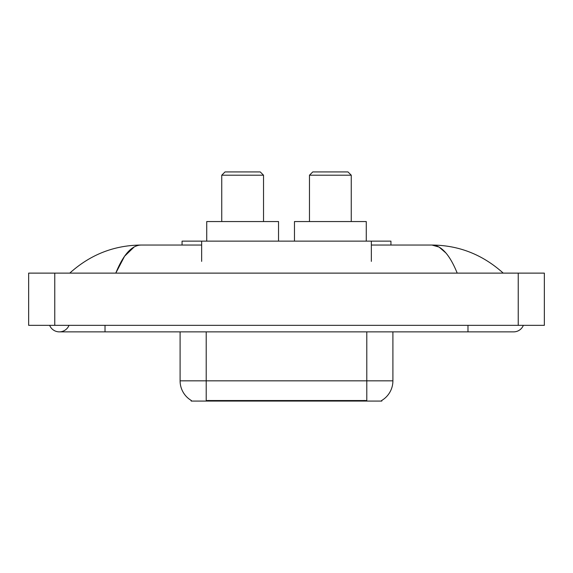 <?xml version="1.0" encoding="UTF-8"?>
<svg xmlns="http://www.w3.org/2000/svg" width="573" height="573" viewBox="0 0 573 573"><rect width="100%" height="100%" fill="white"/><g stroke="black" fill="none" stroke-linecap="round" stroke-linejoin="round"><path stroke-width="0.86" d="M182.064 245.051L182.064 241.133L390.936 241.133L390.936 245.051M381.804 400.42L381.804 401.064L191.196 401.064L191.196 400.42M49.65 325.342A10.443 10.443 0 0 0 69.011 325.342A10.443 10.443 0 0 1 49.65 325.342A10.443 10.443 0 0 0 59.334 331.867A10.443 10.443 0 0 1 49.65 325.342M523.35 325.342A10.443 10.443 0 0 1 513.666 331.867A10.443 10.443 0 0 0 523.35 325.342A10.443 10.443 0 0 1 513.666 331.867A10.443 10.443 0 0 0 523.35 325.342M457.211 273.12C449.726 254.684 441.317 245.33 431.985 245.051L371.354 245.051M201.646 245.051L141.015 245.051C131.683 245.33 123.274 254.684 115.789 273.12L124.577 256.238L134.24 246.884M54.764 273.12L544.35 273.12L544.35 325.342L28.65 325.342L28.65 273.12L54.764 273.12L54.764 325.342M501.003 271.101L503.223 273.12C482.681 254.613 458.93 245.258 431.985 245.051L439.097 247.078L445.916 252.987M71.997 271.101L69.777 273.12C90.226 254.656 113.97 245.294 141.015 245.051M191.389 400.534A22.848 22.848 0 0 1 180.094 380.83L206.208 380.83L206.208 400.534L366.792 400.534L366.792 380.83L392.906 380.83L392.906 331.867M180.094 380.83L180.094 331.867M381.611 400.534A22.848 22.848 0 0 0 392.906 380.83M221.744 175.202L263.523 175.202L260.257 171.936L225.01 171.936L221.744 175.202L221.744 221.55M263.523 175.202L263.523 221.55M278.535 241.133L278.535 221.55L206.731 221.55L206.731 241.133M309.477 175.202L351.256 175.202L347.99 171.936L312.743 171.936L309.477 175.202L309.477 221.55M351.256 175.202L351.256 221.55M366.269 241.133L366.269 221.55L294.465 221.55L294.465 241.133M364.184 401.064L364.184 400.42M208.816 401.064L208.816 400.42M201.646 261.367L201.646 241.133M371.354 261.367L371.354 241.133M467.976 325.342L467.976 331.867L513.666 331.867M105.024 325.342L105.024 331.867L467.976 331.867M518.236 273.12L518.236 325.342M206.208 331.867L206.208 380.83L366.792 380.83L366.792 331.867M105.024 331.867L59.334 331.867"/></g></svg>
